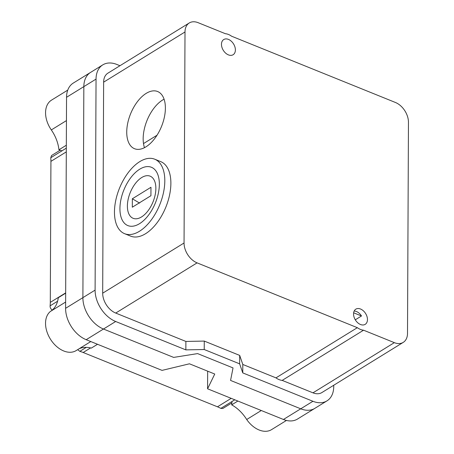<?xml version="1.0" encoding="UTF-8"?>
<svg xmlns="http://www.w3.org/2000/svg" width="454" height="454" viewBox="0 0 454 454"><rect width="100%" height="100%" fill="white"/><g stroke="black" fill="none" stroke-linecap="round" stroke-linejoin="round"><path stroke-width="0.68" d="M189.278 22.961A16.815 11.378 58.3 0 0 185.005 31.973L184.052 242.998A16.815 11.378 58.3 0 0 197.093 262.872L357.343 327.68A14.607 9.886 58.3 0 0 363.563 330.2L394.344 342.645A16.815 11.378 58.3 0 0 403.231 342.384A16.815 11.378 58.3 0 0 407.51 333.372L408.458 122.347A16.815 11.378 58.3 0 0 395.423 102.473L231.597 36.218A14.607 9.886 58.3 0 0 225.377 33.704L198.171 22.7A16.815 11.378 58.3 0 0 189.278 22.961L107.91 73.156A16.815 11.378 58.3 0 0 103.631 82.163L102.683 293.188A16.815 11.378 58.3 0 0 115.719 313.061L185.885 341.436L185.851 349.881L115.679 321.5A26.553 17.967 -121.7 0 1 95.096 290.117L96.044 79.098A26.553 17.967 -121.7 0 1 102.797 64.865L90.59 72.396A26.553 17.967 58.3 0 0 83.837 86.623L82.889 297.648A26.553 17.967 58.3 0 0 103.478 329.031L173.644 357.406L197.615 353.598L173.644 357.406L103.478 329.031A26.553 17.967 -121.7 0 1 82.889 297.648L83.837 86.623A26.553 17.967 -121.7 0 1 90.59 72.396L73.298 83.059A26.553 17.967 -121.7 0 0 66.545 97.292L65.597 308.311A26.553 17.967 -121.7 0 0 86.186 339.694L162.044 370.379L189.454 363.802L214.748 374.034L207.58 388.794L207.66 371.168M233.033 367.922L197.615 353.598L233.033 367.922L230.564 380.429L233.033 367.922M230.564 380.429L300.73 408.804A26.553 17.967 58.3 0 0 314.77 408.39A26.553 17.967 -121.7 0 1 300.73 408.804L230.564 380.429M333.735 385.253L333.73 386.632A26.553 17.967 -121.7 0 1 326.976 400.865L297.478 419.059A26.553 17.967 -121.7 0 1 283.438 419.473L207.58 388.794M231.869 402.914L222.846 408.481L220.826 408.384A35.599 24.085 58.3 0 0 217.477 406.807L83.167 352.486A35.599 24.085 58.3 0 0 79.819 351.356L77.691 349.648M97.514 344.28L91.316 348.099A31.729 21.469 58.3 0 0 79.019 348.825M76.136 350.607L90.794 341.561L76.21 350.556A23.455 15.873 -121.7 0 1 76.136 350.607A23.455 15.873 -121.7 0 1 50.791 339.734A23.455 15.873 -121.7 0 1 50.508 311.376A31.729 21.469 58.3 0 0 58.271 297.728L65.665 293.165M65.626 302.052L50.508 311.376M57.596 301.223L50.093 305.848A35.599 24.085 58.3 0 0 50.298 302.375L50.927 161.357A35.599 24.085 58.3 0 0 50.763 157.737L51.58 155.495L60.144 150.217M66.318 148.14L50.763 157.737M66.329 145.235L58.935 149.797A31.729 21.469 58.3 0 0 51.319 129.929A23.455 15.873 -121.7 0 1 51.529 100.124L67.76 90.113M61.948 150.836L58.935 149.797M234.763 399.787L220.826 408.384M237.873 401.041L231.676 404.866L232.017 401.484M261.288 410.512L246.704 419.513A31.729 21.469 58.3 0 0 231.676 404.866M286.446 420.444L271.543 429.637A23.455 15.873 -121.7 0 1 246.704 419.513M52.505 310.161C50.825 309.163 50.019 307.721 50.093 305.848M354.171 311.035A8.927 6.038 -121.7 0 1 356.475 311.529A8.927 6.038 -121.7 0 1 361.503 315.973L353.638 312.795M361.503 315.973L355.289 319.803M164.076 99.193A30.838 16.702 -68 0 0 162.606 100.022A30.838 16.702 -68 0 0 144.474 147.669M146.182 93.376A30.838 16.702 112 0 1 157.623 91.521A30.838 16.702 112 0 1 161.55 126.371A30.838 16.702 112 0 1 134.498 148.696A30.838 16.702 112 0 1 127.739 123.085A30.838 16.702 112 0 1 146.182 93.376M185.885 341.436L204.266 341.079L204.226 349.523L185.851 349.881M326.976 400.865A26.553 17.967 -121.7 0 1 312.931 401.279L242.765 372.899L239.644 363.847L239.684 355.403L242.805 364.46L275.97 377.87A14.607 9.886 58.3 0 0 282.189 380.39L312.971 392.835A16.815 11.378 58.3 0 0 321.863 392.574L403.231 342.384M242.765 372.899L242.805 364.46M363.563 330.2L282.189 380.39M357.343 327.68L275.97 377.87M204.266 341.079L239.684 355.403M239.644 363.847L204.226 349.523M228.464 39.402A8.927 6.038 -121.7 0 1 234.922 46.949A8.927 6.038 -121.7 0 1 233.118 54.735A8.927 6.038 -121.7 0 1 223.289 50.309A8.927 6.038 -121.7 0 1 223.743 39.543A8.927 6.038 -121.7 0 1 228.464 39.402M360.544 309.021A8.927 6.038 -121.7 0 1 367.002 316.569A8.927 6.038 -121.7 0 1 365.192 324.355A8.927 6.038 -121.7 0 1 355.369 319.928A8.927 6.038 -121.7 0 1 355.822 309.163A8.927 6.038 -121.7 0 1 360.544 309.021M102.797 64.865A26.553 17.967 -121.7 0 1 116.837 64.451L119.97 65.716M154.701 159.195L160.773 161.647A40.173 21.758 112 0 1 165.88 207.047A40.173 21.758 112 0 1 130.644 236.131L124.578 233.674A40.173 21.758 112 0 1 114.465 211.961A40.173 21.758 112 0 1 128.425 172.361A40.173 21.758 112 0 1 154.701 159.195A40.173 21.758 112 0 1 159.808 204.595A40.173 21.758 112 0 1 124.578 233.674M150.966 187.281L132.352 198.761L132.313 207.206L150.927 195.725L150.966 187.281M139.594 203.103L132.352 198.761M155.87 188.455A22.723 12.309 112 0 1 134.429 218.686A22.723 12.309 112 0 1 134.583 184.574A22.723 12.309 112 0 1 155.87 188.455M119.93 208.59A31.451 17.036 112 0 1 139.758 169.177A31.451 17.036 112 0 1 159.348 184.279A31.451 17.036 112 0 1 139.514 223.691A31.451 17.036 112 0 1 119.93 208.59M312.931 401.279L283.438 419.473M115.679 321.5L86.186 339.694M95.096 290.117L65.597 308.311M96.044 79.098L66.545 97.292M90.579 347.917L83.167 352.486M86.3 347.361L79.819 351.356M65.665 292.892L50.298 302.375M66.301 151.88L50.927 161.357M66.443 120.599L51.319 129.929M231.194 398.345L217.477 406.807M143.498 143.578L156.993 135.252M197.093 262.872L115.719 313.061M394.344 342.645L312.971 392.835M184.052 242.998L102.683 293.188M185.005 31.973L103.631 82.163"/></g></svg>
